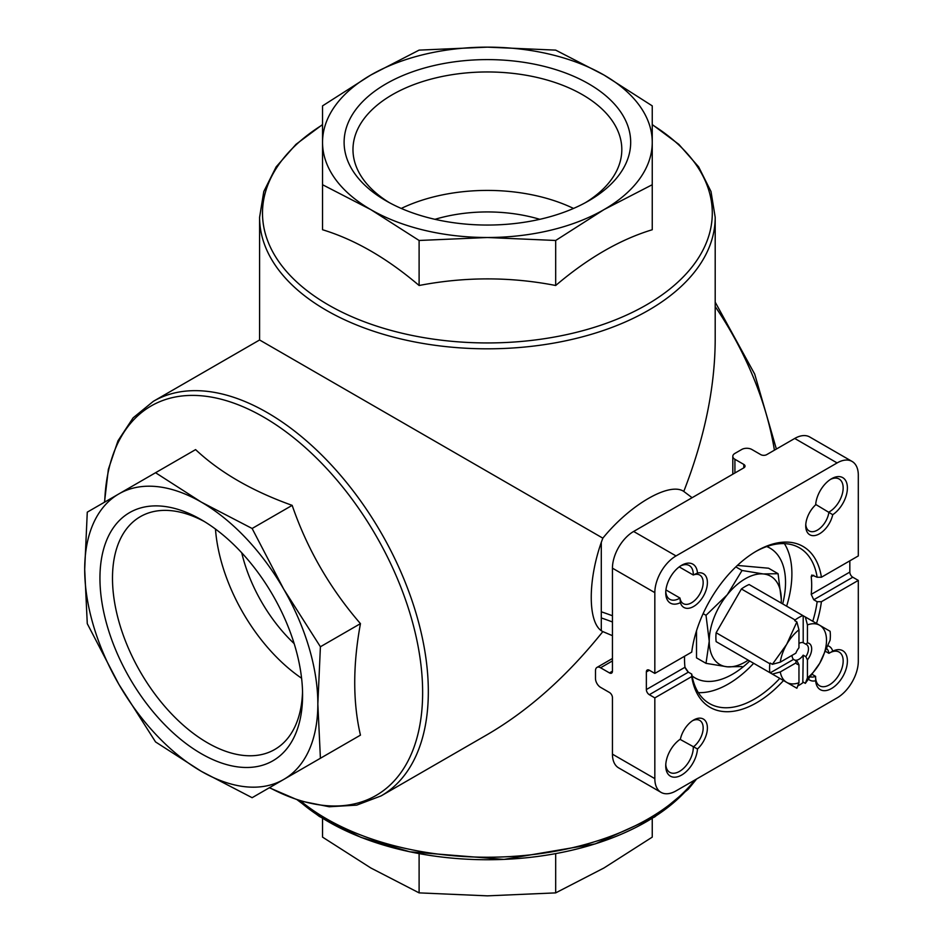 <?xml version="1.0" encoding="UTF-8"?>
<svg xmlns="http://www.w3.org/2000/svg" width="943" height="943" viewBox="0 0 943 943"><rect width="100%" height="100%" fill="white"/><g stroke="black" fill="none" stroke-linecap="round" stroke-linejoin="round"><path stroke-width="1.41" d="M802.811 615.531A41.539 23.988 120 0 0 795.102 619.975L741.41 588.974A41.539 23.988 120 0 1 749.119 584.53L805.346 616.993L807.432 624.903A32.97 19.037 -60 0 1 819.679 625.268L805.346 616.993M780.274 662.163A32.97 19.037 -60 0 1 786.71 644.305A32.97 19.037 -60 0 1 798.957 629.806L798.957 647.794A11.988 6.919 -60 0 0 795.857 653.169L780.274 662.163L772.376 664.32L770.231 663.07L769.842 663.742A41.539 23.988 120 0 0 769.842 672.642L716.138 641.641A41.539 23.988 120 0 1 716.138 632.741L741.41 588.974M769.842 663.742L716.138 632.741M797.743 685.974A41.539 23.988 120 0 0 802.811 682.779L803.2 655.173L805.829 656.693A9.713 5.611 -60 0 0 806.454 644.482A9.713 5.611 -60 0 0 805.829 644.21L807.432 642.902A11.988 6.919 -60 0 1 807.432 659.852L805.829 656.693M741.41 656.222L716.138 641.641M795.102 619.975L794.725 620.647L796.87 621.897L786.71 644.305L772.376 664.32M803.2 682.107L805.346 683.357L819.679 663.342L830.111 640.191A41.539 23.988 -60 0 0 830.111 631.291L819.679 625.268A32.97 19.037 -60 0 1 819.679 663.342A32.97 19.037 -60 0 1 807.432 677.852L807.432 659.852M807.432 642.902L807.432 624.903M769.842 672.642L796.87 688.249L798.957 682.744A32.97 19.037 -60 0 1 786.71 682.378A32.97 19.037 -60 0 1 780.274 671.958L795.857 662.964L796.187 660.913L793.546 659.393A9.713 5.611 120 0 1 792.085 655.35M654.831 673.408L691.726 652.108A92.921 53.645 -60 0 1 756.569 551.042A92.921 53.645 -60 0 1 821.412 577.234L858.307 555.934L858.307 475.166A29.976 17.304 120 0 0 852.095 461.445A29.976 17.304 120 0 0 837.113 462.93L676.025 555.934A29.976 17.304 120 0 0 654.831 592.64L654.831 673.408L649.326 670.225A4.196 2.428 -120 0 0 647.228 670.013A4.196 2.428 -120 0 0 646.356 671.935L646.356 689.557A4.196 2.428 -120 0 0 649.326 694.696L654.831 697.879L691.726 676.579L691.749 674.115L688.366 672.159L684.972 667.267A89.927 51.912 120 0 1 684.547 656.257M821.412 577.234L817.145 577.246L811.829 575.041L811.216 576.751L813.75 575.289M849.832 560.826L849.832 572.083A4.196 2.428 -120 0 0 852.79 577.222L858.307 580.405L821.412 601.705L817.145 601.717L813.75 599.76L811.216 594.373A89.927 51.912 120 0 0 811.216 576.751M654.831 697.879L654.831 778.647A29.976 17.304 120 0 0 661.043 792.368A29.976 17.304 120 0 0 676.025 790.882L837.113 697.879A29.976 17.304 120 0 0 858.307 661.173L858.307 580.405M852.095 461.445L809.707 436.974A29.976 17.304 120 0 0 794.725 438.46L766.706 454.632A4.196 2.428 0 0 1 760.765 454.632L751.866 449.493A7.19 4.149 0 0 0 741.693 449.493L734.915 453.406A7.19 4.149 0 0 0 732.805 456.341A7.19 4.149 0 0 0 734.915 459.288L743.815 464.428L743.815 467.846L633.637 531.463A29.976 17.304 120 0 0 612.443 568.169L612.443 671.204A4.196 2.428 -120 0 1 611.571 673.125A4.196 2.428 -120 0 1 609.473 672.913L600.573 667.774A7.19 4.149 -120 0 0 596.978 667.42A7.19 4.149 -120 0 0 595.493 670.709L595.493 678.547A7.19 4.149 -120 0 0 600.573 687.353L609.473 692.492A4.196 2.428 -120 0 1 612.443 697.631L612.443 754.164A29.976 17.304 120 0 0 618.655 767.885L661.043 792.368M680.398 602.66A22.479 12.978 -60 0 1 665.734 592.817A22.479 12.978 -60 0 1 681.636 565.281A22.479 12.978 -60 0 1 697.478 573.061A19.485 11.245 -60 0 1 703.36 596.188A19.485 11.245 -60 0 1 680.398 602.66L679.986 598.051L665.923 589.929M832.74 514.701A19.485 11.245 -60 0 1 817.569 534.752A19.485 11.245 -60 0 1 805.735 525.84A19.485 11.245 -60 0 1 815.66 504.835A22.479 12.978 -60 0 1 831.502 478.761A22.479 12.978 -60 0 1 847.392 487.225A22.479 12.978 -60 0 1 832.74 514.701L815.683 504.422M821.412 601.705A92.921 53.645 -60 0 1 816.497 623.429M783.515 680.54A92.921 53.645 -60 0 1 691.726 676.579M828.001 645.814A19.485 11.245 -60 0 1 832.74 651.153A22.479 12.978 -60 0 1 847.392 661.467A22.479 12.978 -60 0 1 831.915 688.284A22.479 12.978 -60 0 1 815.66 680.752A19.485 11.245 -60 0 1 808.658 679.314M697.478 748.978A22.479 12.978 -60 0 1 681.011 775.394A22.479 12.978 -60 0 1 665.734 765.869A22.479 12.978 -60 0 1 680.398 739.112A19.485 11.245 -60 0 1 693.624 720.028A19.485 11.245 -60 0 1 707.262 725.804A19.485 11.245 -60 0 1 697.478 748.978L680.056 739.347M692.516 720.711A16.491 9.513 -60 0 1 699.753 720.428A16.491 9.513 -60 0 1 702.582 732.499A16.491 9.513 -60 0 1 693.282 746.986A19.485 11.245 -60 0 1 685.007 766.895A19.485 11.245 -60 0 1 669.778 772.341A19.485 11.245 -60 0 1 665.782 764.584M830.406 479.433A19.485 11.245 -60 0 1 839.129 479.02A19.485 11.245 -60 0 1 842.016 494.934A19.485 11.245 -60 0 1 828.921 512.061A16.491 9.513 -60 0 1 821.023 527.361A16.491 9.513 -60 0 1 809.153 530.933A16.491 9.513 -60 0 1 805.782 524.532M697.478 573.061L693.282 575.006L679.219 566.896M680.54 565.965A19.485 11.245 -60 0 1 689.262 565.541A19.485 11.245 -60 0 1 693.282 575.006A16.491 9.513 -60 0 1 699.753 575.065A16.491 9.513 -60 0 1 699.753 594.102A16.491 9.513 -60 0 1 683.262 603.614A16.491 9.513 -60 0 1 679.986 598.051A19.485 11.245 -60 0 1 669.778 599.288A19.485 11.245 -60 0 1 665.782 591.532M826.834 648.678A16.491 9.513 -60 0 1 828.921 653.322L825.655 651.436M815.66 680.752L815.612 676.355L812.359 674.481M815.612 676.355A16.491 9.513 -60 0 1 810.567 676.874M828.921 653.322L832.74 651.153M692.103 497.704L683.781 491.433C669.719 481.684 630.289 504.434 602.848 538.158C587.371 578.696 587.383 624.313 602.848 631.598L612.443 635.676M434.971 219.318A113.903 65.762 180 0 1 539.82 219.318M602.848 631.598C567.144 676.119 528.658 710.433 487.39 734.538L381.149 795.88A227.805 131.525 -120 0 0 381.149 532.842A227.805 131.525 -120 0 0 153.355 401.317L133.116 417.843L117.969 440.841L108.362 469.308L104.496 502.206M602.848 538.158L259.596 339.975L153.355 401.317M322.541 124.547L295.984 144.338L276.134 166.887L263.792 191.512L259.596 217.291A227.805 131.525 180 0 0 487.401 348.816A227.805 131.525 180 0 0 715.195 217.291L715.195 339.975C714.959 387.773 704.48 438.259 683.781 491.433M652.25 142.334L652.25 105.875L603.968 75.027L555.686 50.12L487.401 47.15L419.105 50.12L370.823 75.027L322.541 105.875L322.541 184.722L370.823 209.629L419.105 240.477L487.401 237.506L555.686 240.477L603.968 209.629L652.25 184.722L652.25 142.334A164.86 95.184 180 0 1 603.968 209.629A164.86 95.184 180 0 1 487.401 237.506A164.86 95.184 180 0 1 370.823 209.629A164.86 95.184 180 0 1 322.541 142.334A164.86 95.184 180 0 1 370.823 75.027A164.86 95.184 180 0 1 487.401 47.15A164.86 95.184 180 0 1 603.968 75.027A164.86 95.184 180 0 1 652.25 142.334M652.25 184.722L652.25 229.738C620.176 239.451 587.984 258.04 555.686 285.493C510.446 276.688 464.923 276.688 419.105 285.493C387.031 258.17 354.839 239.581 322.541 229.738L322.541 184.722M555.686 240.477L555.686 285.493M419.105 240.477L419.105 285.493M588.715 83.833A143.289 82.725 180 0 1 588.715 200.824A143.289 82.725 180 0 1 386.076 200.824A143.289 82.725 180 0 1 386.076 83.833A143.289 82.725 180 0 1 588.715 83.833M652.25 818.453L652.25 837.125L603.968 867.973L555.686 892.88L487.401 895.85L419.105 892.88L370.823 867.973L322.541 837.125L322.541 818.453M419.105 853.639L419.105 892.88M555.686 853.639L555.686 892.88M155.56 472.726L87.275 512.155L84.693 569.395L87.275 623.665L118.842 684.288L155.56 741.941L201.272 771.303L252.123 797.695L320.408 758.266L317.838 703.997L320.408 646.757L283.69 589.104L252.123 528.481L201.272 502.089A164.86 95.184 -120 0 0 118.842 493.92A164.86 95.184 -120 0 0 84.693 569.395A164.86 95.184 -120 0 0 118.842 684.288A164.86 95.184 -120 0 0 201.272 771.303A164.86 95.184 -120 0 0 283.69 779.46A164.86 95.184 -120 0 0 317.838 703.997A164.86 95.184 -120 0 0 283.69 589.104A164.86 95.184 -120 0 0 201.272 502.089L155.56 472.726L195.59 449.611C220.049 472.537 252.241 491.114 292.165 505.365C307.159 548.944 329.92 588.361 360.45 623.641C352.823 665.086 352.823 702.252 360.45 735.151L292.165 774.58M99.946 578.2A143.289 82.725 60 0 1 201.272 519.699A143.289 82.725 60 0 1 302.585 695.191A143.289 82.725 60 0 1 201.272 753.681A143.289 82.725 60 0 1 99.946 578.2M320.408 758.266L360.45 735.151M252.123 528.481L292.165 505.365M320.408 646.757L360.45 623.641M743.815 467.846A4.196 2.428 0 0 0 745.041 466.137A4.196 2.428 0 0 0 743.815 464.428M389.318 202.627A134.413 77.609 180 0 1 352.977 149.572A134.413 77.609 180 0 1 435.961 77.868A134.413 77.609 180 0 1 582.444 94.689A134.413 77.609 180 0 1 621.814 149.572A134.413 77.609 180 0 1 585.485 202.627M401.27 208.438A134.413 77.609 180 0 1 573.521 208.438M302.538 691.478A134.413 77.609 60 0 1 274.743 749.485A134.413 77.609 60 0 1 171.166 713.474A134.413 77.609 60 0 1 112.488 578.2A134.413 77.609 60 0 1 140.33 516.67A134.413 77.609 60 0 1 204.454 521.597M301.583 678.229A134.413 77.609 60 0 1 215.464 529.047M294.157 643.609A113.903 65.762 60 0 1 241.726 552.798M829.557 652.945A19.485 11.245 -60 0 1 839.129 652.073A19.485 11.245 -60 0 1 839.129 674.575A19.485 11.245 -60 0 1 819.644 685.82A19.485 11.245 -60 0 1 815.612 677.098M755.496 551.667A89.927 51.912 -60 0 1 799.405 547.812A89.927 51.912 -60 0 1 817.145 577.246M817.145 601.717A89.927 51.912 -60 0 1 812.76 621.284M779.79 678.382A89.927 51.912 -60 0 1 754.447 699.105A89.927 51.912 -60 0 1 709.49 703.561A89.927 51.912 -60 0 1 691.749 674.115M753.657 663.294A89.927 51.912 -60 0 1 728.302 684.005A89.927 51.912 -60 0 1 698.362 692.645M784.399 543.628A89.927 51.912 -60 0 1 786.627 606.184M749.709 661.019A74.933 43.26 -60 0 1 732.546 674.221A74.933 43.26 -60 0 1 695.085 677.934A74.933 43.26 -60 0 1 692.068 675.883M688.072 671.982A74.933 43.26 -60 0 1 684.995 667.491M766.73 546.551A74.933 43.26 -60 0 1 770.018 548.142A74.933 43.26 -60 0 1 782.678 603.909M696.512 630.796L696.512 657.86L706.012 663.342L709.23 641.181L706.012 615.308L703.124 613.634M706.012 615.308L727.253 594.75L742.047 570.48L763.276 573.945L778.081 573.698L768.58 568.216L737.379 565.423M778.081 573.698L781.299 599.571A50.957 29.422 -60 0 1 781.169 603.037M742.047 666.56L727.253 666.807L706.012 663.342M742.047 570.48L735.835 566.884M748.2 660.147A50.957 29.422 -60 0 1 727.253 666.807A50.957 29.422 -60 0 1 709.23 641.181A50.957 29.422 -60 0 1 727.253 594.75A50.957 29.422 -60 0 1 763.276 573.945A50.957 29.422 -60 0 1 781.299 599.571M796.87 621.897L798.957 629.806M805.346 683.357L807.432 677.852M772.376 674.104L780.274 671.958M794.725 660.076A9.713 5.611 120 0 0 798.957 659.31A9.713 5.611 120 0 0 803.2 655.173M797.354 661.585L796.187 660.913A9.713 5.611 -60 0 0 796.729 661.314A9.713 5.611 -60 0 0 797.354 661.585L798.957 664.756A11.988 6.919 -60 0 1 795.857 662.964M805.829 644.21L803.2 642.69A9.713 5.611 120 0 0 798.957 643.444M798.957 664.756L798.957 682.744M770.231 672.866L793.546 659.393M803.2 642.69L803.2 615.755M646.356 671.935L649.326 670.225M811.216 594.373L849.832 572.083M813.75 599.76L852.79 577.222M646.356 689.557L684.972 667.267M649.326 694.696L688.366 672.159M612.443 568.169L654.831 592.64M612.443 754.164L654.831 778.647M694.885 779.991A227.805 131.525 180 0 1 508.525 856.657A227.805 131.525 180 0 1 300.852 801.185M601.292 611.807A227.805 131.525 180 0 1 612.443 615.767M774.415 450.188A227.805 131.525 -120 0 0 715.195 306.569M652.25 124.782A224.894 129.839 180 0 1 644.423 306.051A224.894 129.839 180 0 1 330.368 306.051A224.894 129.839 180 0 1 322.541 124.782M601.292 617.948A224.894 129.839 180 0 1 612.443 621.979M694.814 780.085A224.894 129.839 180 0 1 507.369 859.226A224.894 129.839 180 0 1 298.636 800.477M269.557 787.629A224.894 129.839 -120 0 0 418.975 651.212A224.894 129.839 -120 0 0 202.757 395.919A224.894 129.839 -120 0 0 104.708 502.089M794.725 438.46L837.113 462.93M633.637 531.463L676.025 555.934M734.915 459.288L734.915 472.985M600.573 667.774L612.443 660.925M609.473 672.913L612.443 671.204M601.292 542.26L601.292 630.572M259.596 217.291L259.596 339.975M715.195 217.291L710.998 191.512L698.657 166.887L678.807 144.338L652.25 124.547M696.618 778.989L688.26 789.22L654.678 816.944L595.281 843.891L504.034 859.403L409.899 851.824L360.98 837.372L319.359 816.461L297.646 800.159M381.149 795.88L356.713 805.133L329.225 806.76L299.768 800.855L269.344 787.747M715.195 302.137L754.718 374.147L776.372 449.045M732.805 456.341L732.805 474.199M596.978 667.42L612.443 658.485M770.018 548.142L767.06 546.433M695.085 677.934L692.127 676.225"/></g></svg>
